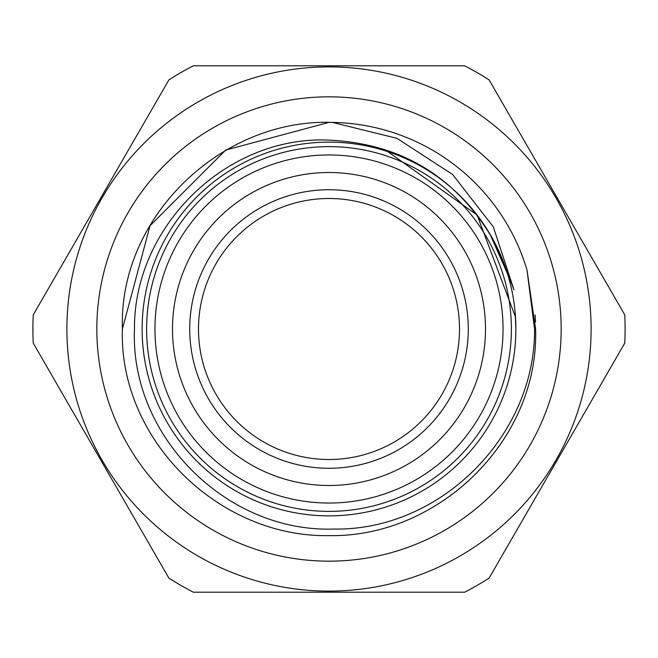 <?xml version="1.0" encoding="UTF-8"?>
<svg xmlns="http://www.w3.org/2000/svg" width="658" height="658" viewBox="0 0 658 658"><rect width="100%" height="100%" fill="white"/><g stroke="black" fill="none" stroke-linecap="round" stroke-linejoin="round"><path stroke-width="0.99" d="M146.627 329A182.373 182.373 0 0 1 329 146.627A182.373 182.373 0 0 1 511.373 329A182.373 182.373 0 0 1 329 511.373A182.373 182.373 0 0 1 146.627 329M96.833 329A232.167 232.167 0 0 1 329 96.833A232.167 232.167 0 0 1 561.167 329A232.167 232.167 0 0 1 329 561.167A232.167 232.167 0 0 1 96.833 329M329 198.494A130.506 130.506 0 0 0 198.494 329A130.506 130.506 0 0 0 329 459.506A130.506 130.506 0 0 0 459.506 329A130.506 130.506 0 0 0 329 198.494M329 189.726A139.274 139.274 0 0 0 189.726 329A139.274 139.274 0 0 0 329 468.274A139.274 139.274 0 0 0 468.274 329A139.274 139.274 0 0 0 329 189.726M329 172.503A156.497 156.497 0 0 0 172.503 329A156.497 156.497 0 0 0 329 485.497A156.497 156.497 0 0 0 485.497 329A156.497 156.497 0 0 0 329 172.503A156.497 156.497 0 0 0 172.503 329A156.497 156.497 0 0 0 329 485.497A156.497 156.497 0 0 0 485.497 329A156.497 156.497 0 0 0 329 172.503M329 154.959A174.041 174.041 0 0 0 154.959 329A174.041 174.041 0 0 0 329 503.041A174.041 174.041 0 0 0 503.041 329A174.041 174.041 0 0 0 329 154.959M32.9 329A296.1 296.1 0 0 0 33.237 343.122L168.884 578.078A296.1 296.1 0 0 0 193.353 592.2L464.647 592.2A296.1 296.1 0 0 0 489.116 578.078L624.763 343.122A296.1 296.1 0 0 0 624.763 314.878L489.116 79.922A296.1 296.1 0 0 0 464.647 65.8L193.353 65.8A296.1 296.1 0 0 0 168.884 79.922L33.237 314.878A296.1 296.1 0 0 0 32.9 329M66.894 329A262.106 262.106 0 0 0 329 591.106A262.106 262.106 0 0 0 591.106 329A262.106 262.106 0 0 0 329 66.894A262.106 262.106 0 0 0 66.894 329M142.128 329A186.872 186.872 0 0 0 329 515.872A186.872 186.872 0 0 0 492.497 238.509A186.872 186.872 0 0 0 142.128 329M134.479 329C129.807 436.213 226.582 532.511 333.4 529.065C440.366 531.121 535.439 435.744 534.559 329L526.976 269.879A206.612 206.612 0 0 0 332.438 122.413L396.947 138.32L452.622 174.493L493.294 226.829L513.947 289.759L506.586 270.356L492.497 238.509C454.694 175.275 398.97 142.432 325.348 139.973C223.909 137.604 133.689 228.079 134.479 329M535.612 329C539.231 440.153 438.647 537.685 329 535.612C219.353 537.685 118.769 440.153 122.388 329C118.769 440.153 219.353 537.685 329 535.612C438.647 537.685 539.231 440.153 535.612 329C539.231 440.153 438.647 537.685 329 535.612C219.353 537.685 118.769 440.153 122.388 329C118.514 216.564 221.968 118.259 332.438 122.413L329 122.388L225.694 150.065L150.065 225.694L122.388 329L150.065 225.694L225.694 150.065L329 122.388L332.438 122.413L329 122.388L225.694 150.065L150.065 225.694L122.388 329C118.769 440.153 219.353 537.685 329 535.612C438.647 537.685 539.231 440.153 535.612 329L526.976 269.879M535.489 321.951L535.135 314.911M492.497 238.509L489.873 233.919L507.491 273.662M515.485 317.033L477.116 215.051L387.825 151.628M515.872 329L515.222 313.455M494.207 241.651L490.506 234.988"/></g></svg>
